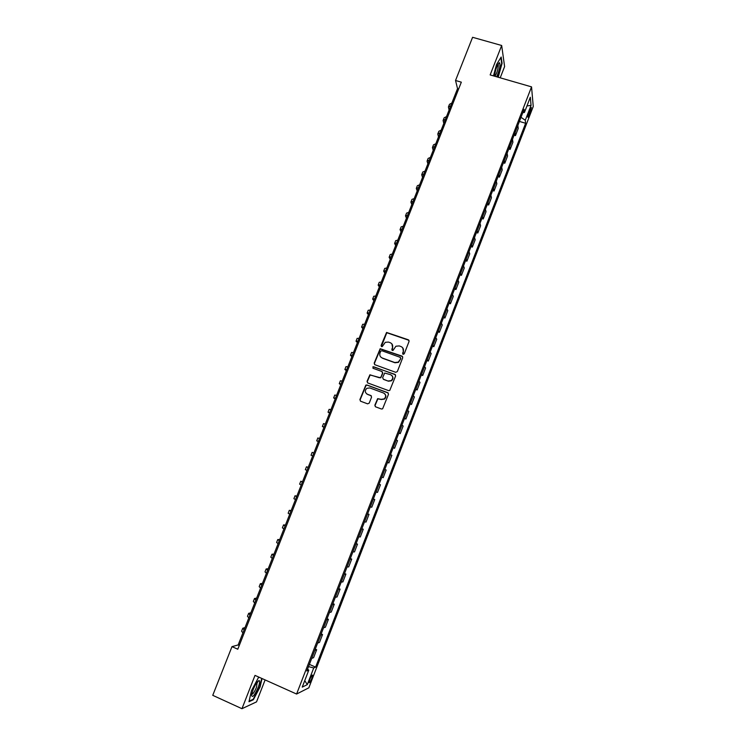 <?xml version="1.0" encoding="UTF-8"?>
<svg xmlns="http://www.w3.org/2000/svg" width="746" height="746" viewBox="0 0 746 746"><rect width="100%" height="100%" fill="white"/><g stroke="black" fill="none" stroke-linecap="round" stroke-linejoin="round"><path stroke-width="1.12" d="M403.11 354.341L404.248 353.809L409.088 341.379L408.379 339.803L386.568 332.455L381.094 345.501L381.579 346.61L382.278 346.554L385.281 342.311L388.48 342.078L390.214 342.694C392.368 343.72 393.114 345.407 392.452 347.748L391.827 349.361L392.321 350.461L393.049 350.396L395.93 346.219L399.241 345.92L400.984 346.545C403.148 347.58 403.903 349.268 403.241 351.618L402.616 353.231L403.11 354.341M311.819 678.431L312.621 675.195C312.173 674.645 311.231 676.044 309.804 679.392L309.003 682.627C309.459 683.168 310.401 681.769 311.819 678.431M374.856 405.19L375.555 406.812L381.43 409.004L382.623 408.817L388.489 394.298L387.78 392.685L366.929 384.992L365.838 385.113L359.889 399.604L360.579 401.217L367.619 403.847L369.242 403.101L371.564 397.142L370.874 395.539L367.377 394.242C364.813 392.527 364.645 390.55 366.883 388.293L369.839 387.948L383.565 393.021C386.083 394.653 386.307 396.602 384.227 398.896L381.103 399.334L377.653 398.644L374.856 405.19L375.378 406.729M500.212 77.817L504.604 66.581L501.676 45.487L490.15 74.917L531.544 86.872L296.591 694.041L255.011 675.391L241.965 708.7L212.75 695.328L231.978 646.642L237.787 649.216L461.326 82.172L455.536 80.484L457.54 88.625L238.161 644.954L231.978 646.642M501.676 45.487L472.591 37.3L455.536 80.484M395.716 372.31L397.338 371.564L402.728 357.707L402.019 356.122L380.171 348.708L374.175 363.143L374.874 364.729L395.716 372.31M395.622 375.975L389.748 390.466L388.582 390.624L367.741 382.94L367.041 381.346L369.904 374.79L379.406 377.765L381.019 377.019L382.558 373.084L381.859 371.489L373.084 368.291L372.991 366.724L394.914 374.371L395.622 375.975M529.912 109.569L527.823 117.038C528.019 117.654 528.513 117.019 529.287 115.117L531.366 107.648C531.171 107.032 530.686 107.666 529.912 109.569M531.544 86.872L533.25 106.473L308.835 687.821L296.591 694.041M522.787 112.702L524.438 112.45L524.102 109.298L306.82 670.999L308.807 670.122L307.538 669.134M524.438 112.45L530.313 97.26L531.059 105.345L525.287 120.274L521.006 117.299M519.412 121.43L525.613 123.276L525.287 120.274M525.613 123.276L315.614 667.12L313.73 667.95L307.287 684.623L302.233 687.122L308.807 670.122M241.965 708.7L256.531 701.874L265.11 679.923M458.659 88.951L457.54 88.625M239.27 645.449L238.161 644.954M515.066 132.685L517.855 125.449L518.237 128.443L515.467 135.604L515.066 132.657M514.087 135.185L515.467 135.604M508.753 148.976L510.124 149.396L512.903 142.216L512.493 139.325M503.401 162.814L504.781 163.234L507.56 156.035L507.112 153.256L504.305 160.483M499.41 177.11L502.207 169.892L501.713 167.188L498.897 174.452L499.41 177.11L498.039 176.681M492.658 190.594L494.029 191.023L496.836 183.786L496.295 181.175M487.259 204.544L488.639 204.982L491.446 197.718L490.877 195.2L488.043 202.511M481.851 218.531L483.231 218.97L486.038 211.687L485.432 209.272M476.424 232.556L477.804 233.004L480.62 225.702L479.976 223.371L477.132 230.728M470.987 246.618L472.358 247.075L475.193 239.755L474.503 237.517M466.903 261.184L469.747 253.845L469.02 251.71L466.157 259.104L466.903 261.184L465.523 260.727M461.429 275.33L464.282 267.973L463.508 265.93L460.646 273.344L461.429 275.33L460.058 274.873M455.946 289.523L458.799 282.137L457.997 280.198L455.116 287.63L455.946 289.523L454.566 289.056M449.064 303.277L450.444 303.753L453.307 296.349L452.458 294.502M443.553 317.535L444.924 318.02L447.796 310.597L446.91 308.853M439.394 332.324L442.275 324.883L441.343 323.242L438.443 330.739L439.394 332.324L438.014 331.839M432.466 346.191L433.846 346.676L436.736 339.206L435.767 337.668M426.899 360.57L428.279 361.064L431.179 353.576L430.172 352.149L427.244 359.684M422.702 375.499L425.602 367.992L424.549 366.65L421.63 374.212L422.702 375.499L421.322 374.996M417.107 389.971L420.017 382.437L418.926 381.206L415.988 388.787L417.107 389.971L415.727 389.468M411.494 404.481L414.412 396.928L413.275 395.8L410.337 403.4L411.494 404.481L410.113 403.968M404.491 418.515L405.871 419.038L408.799 411.466L407.614 410.431M400.22 433.631L403.157 426.041L401.935 425.108L398.979 432.764L400.22 433.631L398.84 433.109M393.179 447.74L394.559 448.271L397.506 440.653L396.247 439.832M388.89 462.949L391.837 455.312L390.531 454.594L387.556 462.287L388.89 462.949L387.51 462.417M383.192 477.664L381.821 477.114L383.192 477.664L386.158 470.008L384.805 469.393M379.08 484.21L380.46 484.751L379.061 484.247L376.077 491.987L377.485 492.435L380.46 484.751M373.364 498.99L374.744 499.531L373.298 499.13M373.317 499.139L370.305 506.898L371.76 507.233L374.744 499.531M367.629 513.808L369.009 514.358L367.526 514.069L364.514 521.846M364.533 521.855L366.016 522.079L369.009 514.358M361.875 528.672L363.255 529.222L361.735 529.045M361.745 529.045L358.714 536.85L360.262 536.971L363.255 529.222M356.112 543.573L357.493 544.132L355.926 544.067L352.895 551.891L354.49 551.909L357.493 544.132M350.331 558.521L351.711 559.09L350.098 559.127L347.058 566.979L348.699 566.885L351.711 559.09M344.531 573.515L345.911 574.084L344.251 574.233M344.27 574.233L341.22 582.104L342.89 581.899L345.911 574.084M338.712 588.547L340.092 589.126L338.395 589.387L335.336 597.285M335.355 597.276L337.061 596.968L340.092 589.126M332.884 603.626L334.264 604.213L332.511 604.577L329.452 612.503L331.224 612.074L334.264 604.213M327.028 618.751L328.417 619.339L326.617 619.823M323.55 627.759L325.368 627.227L328.417 619.339M321.162 633.913L322.542 634.51L320.705 635.107M317.628 643.071L319.493 642.418L322.542 634.51M315.278 649.123L316.658 649.729L314.775 650.437M314.793 650.428L311.697 658.42L313.6 657.655L316.658 649.729M309.385 664.378L315.614 667.12M510.124 149.396L509.695 146.552M504.781 163.234L504.305 160.511M494.029 191.023L493.479 188.468M488.639 204.982L488.052 202.53M483.231 218.97L482.597 216.601L485.441 209.29M477.804 233.004L477.142 230.747M472.358 247.075L471.649 244.893M450.444 303.753L449.577 301.962M444.924 318.02L444.019 316.332L446.919 308.872M433.846 346.676L432.857 345.193L435.767 337.686M428.279 361.064L427.253 359.693M405.871 419.038L404.668 418.058M394.559 448.271L393.273 447.497L396.257 439.842M308.508 666.626L313.73 667.95M526.946 105.969L531.059 105.345M307.287 684.623L304.75 680.613M498.207 77.239L502.077 63.326L501.172 57.032L496.519 64.538L493.488 75.878M259.263 677.303L258.396 677.648L251.495 690.61L248.968 701.734L253.332 699.748L260.084 686.954L262.023 678.543M252.763 699.487L253.332 699.748M402.868 354.201L403.446 351.86L402.756 347.841M391.92 343.925L392.666 348L392.098 350.35M409.013 340.335L386.792 332.725L381.374 346.508M402.626 356.597L380.404 348.951L374.417 363.377L374.585 364.58M400.602 358.416L400.108 357.297L381.812 350.713L380.684 351.235L380.022 352.933C379.36 355.273 380.096 356.961 382.25 357.996L394.755 362.519L398.252 362.136L400.807 358.649L400.546 357.67M380.936 357.194L382.25 357.996M400.807 358.649L398.467 362.37L394.97 362.752L382.474 358.239M382.381 371.872L382.782 373.308L380.74 377.849L370.147 375.005L367.293 381.551L367.517 382.829M395.464 374.772L373.96 366.873L373.224 366.948L372.935 368.216M388.19 380.982L391.221 380.6C393.394 378.325 393.198 376.357 390.643 374.697L384.694 373.047L382.642 377.607L383.341 379.21L388.414 381.197L391.445 380.805C393.291 379.155 393.44 377.392 391.911 375.536M388.414 381.197L383.575 379.416M384.647 393.692C386.353 395.501 386.288 397.301 384.46 399.082L381.327 399.52L377.886 398.83L375.098 405.376M366.65 393.86L367.377 394.242M371.312 395.818L367.619 394.429M388.265 393.021L367.181 385.197L366.09 385.318L360.141 399.791L360.43 401.143M449.092 110.072L448.421 106.995L450.789 105.755M448.523 106.734L449.484 104.309L451.862 103.051M443.814 123.454L443.105 120.47L445.446 119.304M443.208 120.218L444.168 117.775L446.518 116.59M438.517 136.872L437.771 133.991L440.093 132.881M437.874 133.748L438.844 131.277L441.166 130.168M433.212 150.338L432.428 147.54L434.722 146.505M432.521 147.307L433.501 144.827L435.795 143.782M427.887 163.831L427.066 161.127L429.332 160.166M427.16 160.903L428.139 158.404L430.414 157.434M496.677 76.801C499.606 70.012 500.566 65.322 499.578 62.711L499.4 62.711C497.153 64.921 495.503 69.406 494.439 76.157M494.887 76.288C497.097 72.856 498.235 69.033 498.281 64.809L497.964 64.361L499.578 62.711M500.855 57.554L501.704 63.494L497.862 77.146M253.09 689.724L251.598 695.058C252.185 698.284 254.349 695.804 258.107 687.598C259.627 683.504 259.99 681.163 259.188 680.557C257.584 680.893 255.552 683.951 253.09 689.724M251.719 694.256C252.885 694.302 254.47 692.018 256.456 687.383L257.211 682.04M261.687 678.384L259.72 686.907L253.174 699.3L249.099 701.156M258.312 677.797L259.403 677.368M422.553 177.361L421.695 174.751L423.933 173.865M421.779 174.536L422.768 172.018L425.015 171.123M417.2 190.929L416.305 188.412L418.515 187.6M416.38 188.206L417.387 185.67L419.597 184.849M411.839 204.535L410.897 202.11L413.088 201.373M410.971 201.914L411.978 199.359L414.17 198.613M406.458 218.168L405.479 215.846L407.642 215.184M405.554 215.659L406.57 213.095L408.733 212.414M401.068 231.847L400.043 229.619L402.178 229.031M400.117 229.442L401.134 226.859L403.269 226.262M395.66 245.565L394.597 243.429L396.704 242.916M394.662 243.271L395.688 240.66L397.795 240.137M390.233 259.319L389.132 257.277L391.212 256.838M389.188 257.128L390.223 254.507L392.312 254.05M384.796 273.111L383.658 271.162L385.701 270.807M383.705 271.022L384.75 268.383L386.81 268.01M379.341 286.94L378.157 285.093L380.18 284.804M378.213 284.963L379.257 282.305L381.29 282.007M373.877 300.806L372.655 299.053L374.641 298.848M372.702 298.932L373.755 296.255L375.751 296.041M368.393 314.709L367.125 313.059L369.093 312.928M367.172 312.947L368.235 310.252L370.202 310.112M362.892 328.65L361.586 327.093L363.526 327.046M361.624 327L362.696 324.286L364.645 324.221M357.381 342.628L356.029 341.174L357.94 341.211M356.066 341.09L357.147 338.358L359.059 338.367M351.851 356.653L350.461 355.301L352.345 355.404M350.489 355.217L351.58 352.466L353.464 352.56M346.312 370.706L344.876 369.457L346.731 369.643M344.904 369.391L345.995 366.622L347.85 366.79M340.745 384.805L339.271 383.649L341.099 383.92M339.29 383.603L340.39 380.814L342.228 381.057M335.178 398.942L333.658 397.888L335.448 398.233M333.676 397.851L334.777 395.044L336.586 395.371M329.583 413.116L328.026 412.165L329.788 412.594M328.035 412.137L329.154 409.312L330.926 409.722M323.978 427.327L322.375 426.488L324.109 426.992M322.384 426.47L323.503 423.616L325.247 424.11M318.355 441.585L316.714 440.839L318.421 441.436M316.714 440.83L317.843 437.967L319.558 438.545M313.852 453.009L312.164 452.356L311.026 455.237L312.705 455.909M308.201 467.341L306.475 466.791L308.126 467.528M306.466 466.8L305.338 469.682L306.979 470.428M302.54 481.711L300.769 481.254L302.391 482.075M300.759 481.282L299.622 484.154L301.244 484.993M296.852 496.109L295.043 495.773L296.638 496.668M295.024 495.801L293.896 498.673L295.481 499.596M291.154 510.562L289.299 510.32L290.865 511.308M289.28 510.367L288.152 513.239L289.709 514.236M285.448 525.044L283.545 524.914L285.075 525.986M283.517 524.97L282.389 527.842L283.918 528.923M279.722 539.572L277.764 539.544L279.274 540.701M277.736 539.619L276.607 542.482L278.109 543.657M273.978 554.138L271.973 554.222L273.446 555.462M271.945 554.306L270.817 557.159L272.281 558.418M268.215 568.75L266.173 568.937L267.609 570.27M266.135 569.03L265.007 571.893L266.443 573.236M262.433 583.4L260.345 583.698L261.762 585.116M260.307 583.801L259.179 586.654L260.587 588.09M256.643 598.087L254.507 598.497L255.887 599.998M254.461 598.618L253.342 601.462L254.712 602.982M250.833 612.82L248.651 613.343L250.003 614.928M248.605 613.473L247.476 616.317L248.819 617.921M245.005 627.591L242.776 628.225L244.101 629.904M242.72 628.365L241.601 631.209L242.916 632.906M509.695 146.58L512.493 139.353M493.488 188.486L496.304 181.194M471.659 244.912L474.512 237.536M449.586 301.981L452.468 294.521M404.677 418.068L407.624 410.44M381.831 477.114L384.815 469.402M323.559 627.759L326.636 619.814M317.637 643.061L320.724 635.098M528.858 112.301L530.21 112.702M528.112 114.772L529.287 115.117M497.787 64.669L498.281 64.809M257.072 682.226L257.556 682.45M257.277 682.049L259.188 680.557"/></g></svg>
